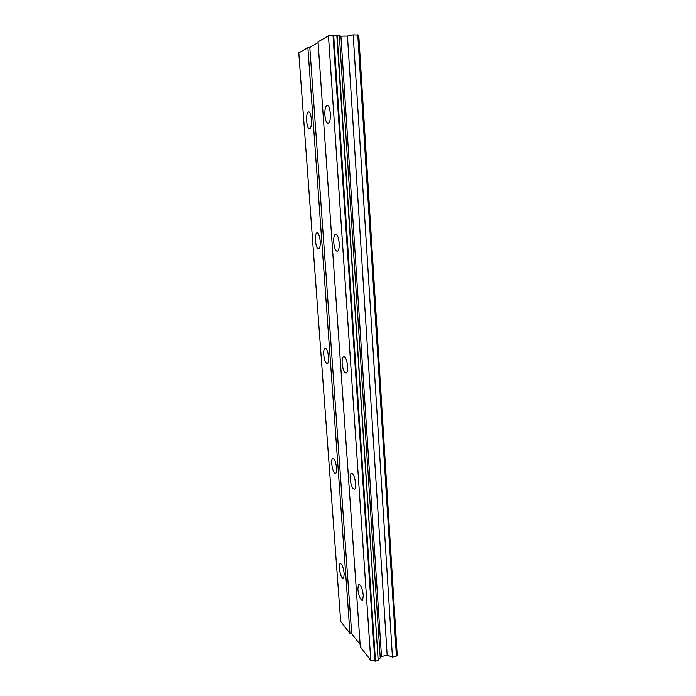 <?xml version="1.0" encoding="UTF-8"?>
<svg xmlns="http://www.w3.org/2000/svg" width="696" height="696" viewBox="0 0 696 696"><rect width="100%" height="100%" fill="white"/><g stroke="black" fill="none" stroke-linecap="round" stroke-linejoin="round"><path stroke-width="1.04" d="M311.434 119.538C310.79 113.7 309.633 111.212 307.989 112.082C306.858 113.613 306.405 116.606 306.64 121.052C307.284 126.855 308.432 129.326 310.094 128.482C311.216 126.976 311.669 123.992 311.434 119.538M344.224 573.8C343.25 566.822 341.823 563.447 339.935 563.682L339.344 568.284C340.3 575.209 341.727 578.576 343.624 578.385L344.224 573.8M336.577 467.886C335.681 461.161 334.306 458.029 332.444 458.49C331.783 459.343 331.54 461.143 331.714 463.884C332.592 470.566 333.967 473.689 335.837 473.254C336.499 472.41 336.742 470.618 336.577 467.886M328.582 357.1C327.772 350.654 326.459 347.756 324.64 348.4C323.84 349.444 323.536 351.567 323.736 354.769C324.536 361.172 325.85 364.069 327.677 363.442C328.469 362.416 328.773 360.302 328.582 357.1M320.212 241.112C319.481 234.961 318.246 232.281 316.497 233.064C315.54 234.326 315.166 236.849 315.384 240.616C316.106 246.723 317.341 249.394 319.099 248.629C320.047 247.385 320.421 244.879 320.212 241.112M330.339 113.57C329.634 107.297 328.347 104.678 326.467 105.714C325.189 107.41 324.667 110.594 324.893 115.284C325.589 121.522 326.876 124.132 328.764 123.105C330.035 121.452 330.556 118.268 330.339 113.57M363.312 595.402C362.242 587.85 360.632 584.222 358.492 584.501L357.84 589.207C358.892 596.707 360.493 600.326 362.651 600.091L363.312 595.402M355.656 483.546C354.673 476.282 353.124 472.923 351.001 473.48C350.288 474.394 350.018 476.255 350.184 479.057C351.149 486.269 352.698 489.619 354.838 489.097C355.543 488.192 355.821 486.347 355.656 483.546M347.626 366.235C346.738 359.275 345.26 356.187 343.189 356.97C342.31 358.092 341.971 360.302 342.154 363.616C343.032 370.524 344.511 373.604 346.599 372.856C347.469 371.751 347.809 369.541 347.626 366.235M339.196 243.061C338.404 236.431 337.012 233.595 335.02 234.543C333.958 235.918 333.532 238.571 333.741 242.504C334.524 249.081 335.916 251.917 337.917 250.995C338.969 249.638 339.396 246.993 339.196 243.061M357.779 34.8L396.424 656.111L397.216 655.136L358.762 35.078L353.194 34.852L347.443 36.07L340.918 36.157L337.151 35.435M307.867 47.659L298.784 52.852L340.666 621.389L349.966 633.412L351.706 633.708L309.79 47.38L307.867 47.659L349.966 633.412M318.098 42.647L309.79 47.38M328.46 35.879L318.037 41.838L360.293 646.784L370.785 660.365L375.483 661.2L333.662 35.096L328.46 35.879L370.785 660.365M336.803 35.061L378.198 660.539L337.125 35.148L333.662 35.096M396.424 656.111L392.44 657.085L387.176 655.206L381.504 656.58L378.415 659.443M378.198 660.539L375.483 661.2M360.137 644.566L351.706 633.708M333.01 35.192L374.883 661.096M339.361 35.74L380.251 658.077M340.918 36.157L381.504 656.58M347.443 36.07L387.176 655.206M353.194 34.852L392.44 657.085M309.259 112.03L307.989 112.082M340.727 563.516L339.935 563.682M333.393 458.333L332.444 458.49M325.728 348.27L324.64 348.4M317.707 232.96L316.497 233.064M328.007 105.653L326.467 105.714M359.406 584.309L358.492 584.501M352.106 473.289L351.001 473.48M344.476 356.804L343.189 356.97M336.464 234.413L335.02 234.543"/></g></svg>
